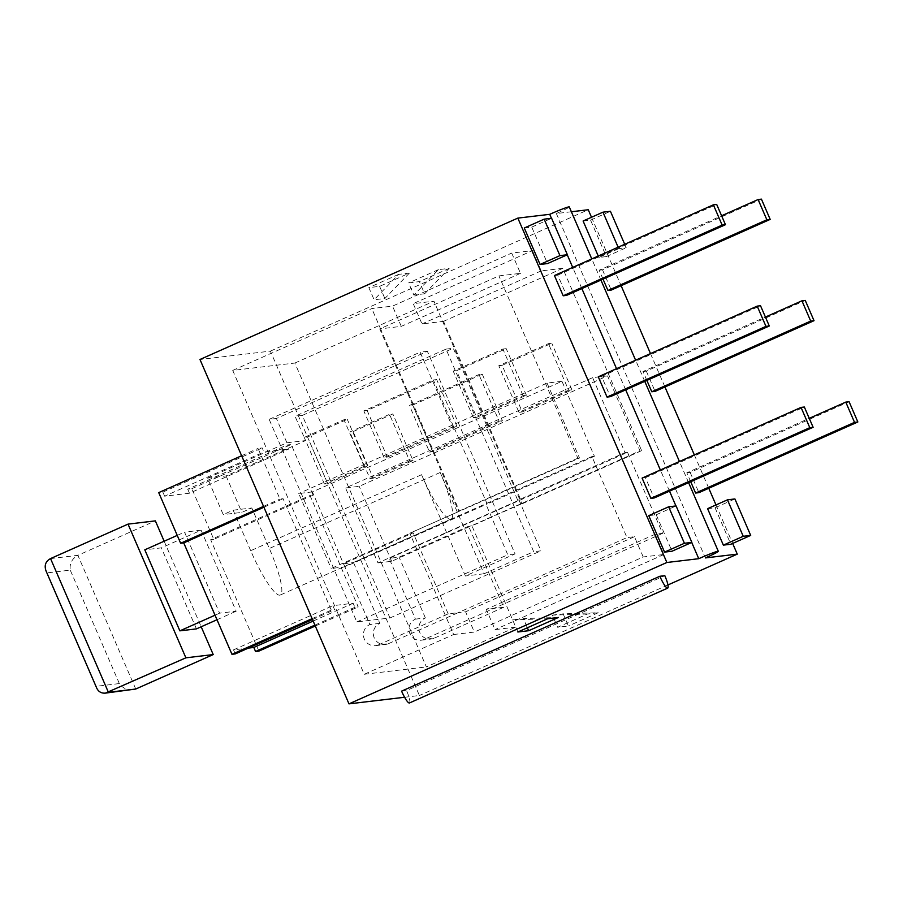 <?xml version="1.0" encoding="UTF-8"?>
<svg xmlns="http://www.w3.org/2000/svg" width="903" height="903" viewBox="0 0 903 903"><rect width="100%" height="100%" fill="white"/><g stroke="black" fill="none" stroke-linecap="round" stroke-linejoin="round"><path stroke-width="0.68" stroke-dasharray="4.51 3.39" d="M424.636 293.768L449.175 268.36L438.406 269.647L413.867 295.055L408.607 282.899L419.376 281.623L424.636 293.768L413.867 295.055M438.406 269.647L408.607 282.899M587.435 614.017L552.376 615.124L557.636 627.28L587.435 614.017L598.204 612.742L563.145 613.848L568.405 625.993L557.636 627.28M552.376 615.124L563.145 613.848M442.707 321.445L443.531 321.344L522.431 503.671L521.607 503.761L433.937 301.184L413.224 303.645L421.994 323.906L442.707 321.445M558.438 617.46L523.379 618.566L527.363 627.777M379.745 328.918L380.569 328.816L459.469 511.143L458.645 511.233L379.745 328.918L498.941 275.9L520.489 273.349L511.719 253.088L532.431 250.628L413.224 303.645M517.87 631.998L512.611 619.842L523.379 618.566M521.607 503.761L471.93 525.851L515.771 627.145L426.363 666.911L294.875 363.04L232.737 370.422L364.236 674.281L453.633 634.516L409.804 533.233L459.469 511.143M232.737 370.422L371.81 308.566L392.523 306.106L511.719 253.088M520.489 273.349L401.282 326.367L380.569 328.816L371.81 308.566M515.771 627.145L495.058 629.605L486.288 609.344L503.682 607.279L468.623 526.246L471.93 525.851M364.236 674.281L426.363 666.911M453.633 634.516L474.346 632.055L465.576 611.805L458.126 612.685L626.987 537.578L591.928 456.546L353.524 562.58L379.824 623.352A11.05 10.859 -96.8 0 0 385.513 644.46A11.05 10.859 -96.8 0 0 388.595 643.613L378.65 644.798A11.05 10.859 83.2 0 1 363.796 637.541A11.05 10.859 83.2 0 1 369.88 624.537L343.58 563.765L413.122 532.838L410.628 533.131L331.164 568.472L344.833 566.858L487.135 503.964L454.694 429.015L312.404 491.898L344.833 566.858M468.623 526.246L399.092 557.174L389.148 558.359L627.551 452.324L662.61 533.346L655.16 534.237L663.919 554.498L643.218 556.948L474.346 632.055M663.919 554.498L495.058 629.605M401.587 691.145L406.553 690.558L664.822 575.685M409.454 702.974A13.263 2.393 66 0 0 406.553 690.558M409.409 273.09L384.87 298.498L374.102 299.773L368.842 287.617L379.61 286.341L409.409 273.09L398.641 274.365L374.102 299.773M379.61 286.341L384.87 298.498M207.453 478.138L226.089 475.915L305.564 440.574L295.044 416.272L446.026 349.111L533.696 551.688L484.019 573.777L440.19 472.495A49.744 8.974 -114 0 1 451.082 519.044A49.744 8.974 -114 0 1 421.554 474.707L465.384 575.99L515.049 553.9L427.39 351.323L276.397 418.484L286.917 442.786L207.453 478.138L223.233 514.597L233.166 510.184L250.695 550.695A49.744 8.974 66 0 0 280.235 595.032A49.744 8.974 66 0 0 269.342 548.482L251.802 507.971L241.869 512.385L223.233 514.597M285.698 449.412L263.947 451.997L262.197 447.944L258.055 448.43L279.964 499.077L283.079 498.704L331.288 610.123L334.607 609.728L332.846 605.676L353.152 603.272L354.902 607.324L358.209 606.929L310 495.51L313.104 495.149L291.195 444.502L287.052 444.987L288.802 449.039L285.698 449.412M286.917 442.786L305.564 440.574M294.875 363.04L433.937 301.184M276.397 418.484L269.15 419.342L356.82 621.919L389.949 617.979L302.291 415.403L295.044 416.272M404.589 697.263L419.41 695.502L270.381 351.132L199.969 359.484M377.973 562.919L391.642 561.294L639.979 450.845L607.538 375.896L359.202 486.345L345.533 487.97L486.593 425.234L485.351 425.381L517.78 500.33L519.022 500.183L377.973 562.919L345.533 487.97M532.431 250.628L541.19 270.889L562.738 268.326L641.627 450.653L639.979 450.845M641.627 450.653L522.431 503.671M263.902 507.238L283.079 498.704M312.122 618.657L331.288 610.123M263.541 506.391L279.964 499.077M356.82 621.919L507.802 554.758L485.893 504.111M453.453 429.162L420.143 352.181L427.39 351.323M269.15 419.342L420.143 352.181M313.104 495.149L213.774 539.328L191.854 488.681L187.711 489.178L287.052 444.987M187.711 489.178L189.472 493.219L288.802 449.039M191.854 488.681L291.195 444.502M241.62 455.744L258.055 448.43M302.291 415.403L453.272 348.253L486.593 425.234M519.022 500.183L540.942 550.83L533.696 551.688M389.949 617.979L540.942 550.83M201.109 530.185L236.168 611.207L219.598 613.182L184.539 532.149L201.109 530.185L161.366 547.85L144.807 549.814M217.002 619.74L236.168 611.207M196.436 628.883L161.366 547.85M215.038 615.203L219.598 613.182M177.236 535.4L184.539 532.149M164.154 541.213L201.188 626.772M233.166 510.184L251.802 507.971M484.019 573.777L465.384 575.99M226.089 475.915L241.869 512.385M446.026 349.111L453.272 348.253M515.049 553.9L507.802 554.758M189.472 493.219L164.617 496.176L263.947 451.997M50.545 558.585L77.884 555.334C72.003 558.641 69.452 563.574 70.253 570.132L47.058 572.886L46.064 571.023M47.058 572.886L96.158 686.325L119.354 683.571C122.684 688.131 127.086 690.242 132.572 689.892M96.158 686.325L96.734 688.131M258.879 651.108L210.67 539.689L310 495.51M235.265 653.919L233.516 649.867L248.336 648.106M164.617 496.176L162.867 492.124L158.725 492.609M213.774 539.328L210.67 539.689M162.867 492.124L262.197 447.944M315.305 626.016L358.209 606.929M314.91 625.113L354.902 607.324M313.16 621.061L353.152 603.272M233.516 649.867L332.846 605.676M312.506 619.56L334.607 609.728M135.732 689.034L77.884 555.334L155.361 520.873M591.928 456.546L594.411 456.252L561.971 381.303L454.694 429.015M594.411 456.252L487.135 503.964M312.404 491.898L298.735 493.523L331.164 568.472M561.971 381.303L547.06 383.075L298.735 493.523M476.705 417.333L526.381 395.243L523.063 395.638L473.398 417.728L476.705 417.333L456.546 370.738L506.211 348.648L502.903 349.043L453.238 371.133L456.546 370.738M327.71 483.602L367.442 465.937L364.135 466.32L324.391 483.997L327.71 483.602L307.551 437.018L347.283 419.342L343.964 419.737L304.232 437.402L307.551 437.018M387.308 457.099L456.839 426.171L453.532 426.566L384.001 457.494L387.308 457.099L367.149 410.504L436.68 379.576L433.372 379.971L363.83 410.899L367.149 410.504M607.538 375.896L592.628 377.657L625.057 452.617L517.78 500.33M592.628 377.657L485.351 425.381M625.057 452.617L627.551 452.324M541.19 270.889L421.994 323.906M562.738 268.326L443.531 321.344M401.282 326.367L392.523 306.106M270.381 351.132L588.248 209.744M571.373 211.753L556.35 213.537A17.688 0.971 156.6 0 0 569.274 206.9M398.641 274.365L368.842 287.617M449.175 268.36L419.376 281.623M667.938 584.963L419.41 695.502M598.204 612.742L568.405 625.993M512.611 619.842L547.669 618.747M556.35 213.537L705.378 557.919M691.721 542.455L675.929 505.951M669.518 491.142L660.364 469.978M625.689 389.859L616.535 368.695M581.859 288.565L572.694 267.401M567.242 254.793L551.44 218.289M598.271 376.811L601.59 376.427L610.349 396.677M642.101 478.105L645.419 477.71L654.178 497.971M554.442 275.528L557.749 275.133L566.52 295.394M524.293 227.996L531.743 227.104L547.523 263.574M648.772 515.647L656.221 514.766L672.001 551.225M601.59 376.427L760.518 305.733M603.035 279.151L599.174 270.211L721.587 215.772M599.174 270.211L602.493 269.828L761.421 199.134M602.493 269.828L611.252 290.077M690.705 481.728L686.833 472.788L809.246 418.349M686.833 472.788L690.152 472.404L849.08 401.711M690.152 472.404L698.911 492.654M646.875 380.434L643.004 371.505L765.417 317.055M643.004 371.505L646.322 371.11L805.25 300.417M646.322 371.11L655.081 391.371M645.419 477.71L804.347 407.016M557.749 275.133L716.689 204.439M707.591 508.671L715.041 507.779L734.907 498.941M715.041 507.779L730.82 544.249M531.743 227.104L551.609 218.266M583.101 221.009L590.562 220.129L606.342 256.587L598.881 257.468L618.747 248.641L618.126 247.196M598.881 257.468L598.26 256.034M590.562 220.129L610.428 211.291M624.707 244.273L626.208 247.749L618.747 248.641M606.342 256.587L626.208 247.749M656.221 514.766L676.087 505.928M502.113 365.331L551.778 343.242L548.46 343.637L498.795 365.726L502.113 365.331L522.273 411.926L571.938 389.836L551.778 343.242M571.938 389.836L568.63 390.231L548.46 343.637M568.63 390.231L518.954 412.321L498.795 365.726M518.954 412.321L522.273 411.926M456.839 426.171L436.68 379.576M453.532 426.566L433.372 379.971M384.001 457.494L363.83 410.899M367.442 465.937L347.283 419.342M364.135 466.32L343.964 419.737M324.391 483.997L304.232 437.402M526.381 395.243L506.211 348.648M523.063 395.638L502.903 349.043M473.398 417.728L453.238 371.133M353.107 431.6L392.839 413.935L389.532 414.33L349.8 431.995L353.107 431.6L373.278 478.195L413.01 460.519L392.839 413.935M413.01 460.519L409.691 460.914L389.532 414.33M409.691 460.914L369.959 478.59L349.8 431.995M369.959 478.59L373.278 478.195M412.705 405.097L482.247 374.169L478.929 374.564L409.398 405.492L412.705 405.097L432.876 451.692L502.407 420.764L482.247 374.169M502.407 420.764L499.088 421.159L478.929 374.564M499.088 421.159L429.557 452.076L409.398 405.492M429.557 452.076L432.876 451.692M388.595 643.613L458.126 612.685L448.181 613.871L378.65 644.798M448.181 613.871L413.122 532.838M662.61 533.346L424.207 639.38A11.05 10.859 83.2 0 1 409.364 632.134A11.05 10.859 83.2 0 1 415.448 619.131L389.148 558.359M415.448 619.131L425.381 617.945A11.05 10.859 -96.8 0 0 431.07 639.053A11.05 10.859 -96.8 0 0 434.151 638.207L424.207 639.38M425.381 617.945L399.092 557.174M503.682 607.279L434.151 638.207M379.824 623.352L369.88 624.537M343.58 563.765L353.524 562.58M391.642 561.294L359.202 486.345M547.06 383.075L579.5 458.024L409.804 533.233M643.218 556.948L634.448 536.698L626.987 537.578M579.5 458.024L577.841 458.216L498.941 275.9M577.841 458.216L458.645 511.233M655.16 534.237L486.288 609.344M634.448 536.698L465.576 611.805M591.51 217.273L621.117 285.698M650.499 353.592L664.947 386.981M694.328 454.875L708.776 488.275M715.989 504.935L732.649 543.437M440.19 472.495L269.342 548.482M421.554 474.707L250.695 550.695M119.354 683.571L70.253 570.132M451.082 519.044L280.235 595.032M688.605 482.654L679.44 461.489M644.765 381.371L635.61 360.207M600.935 280.088L591.781 258.924M421.137 640.227L431.07 639.053M375.569 645.645L385.513 644.46"/><path stroke-width="1.35" d="M527.363 627.777L528.639 630.723L517.87 631.998L547.669 618.747L558.438 617.46L528.639 630.723M659.845 576.272L664.822 575.685A13.263 2.393 -114 0 1 667.723 588.101A13.263 2.393 -114 0 1 659.845 576.272L401.587 691.145A13.263 2.393 66 0 0 409.454 702.974L667.723 588.101M348.987 703.866L666.865 562.49L517.837 218.108L199.969 359.484L348.987 703.866L404.589 697.263M312.122 618.657L231.958 654.303L183.738 542.895L263.902 507.238M241.62 455.744L158.725 492.609L180.634 543.256L263.541 506.391M180.634 543.256L183.738 542.895M177.236 535.4L144.807 549.814L179.866 630.847L196.436 628.883L217.002 619.74M179.866 630.847L215.038 615.203M201.188 626.772L213.221 654.573L185.883 657.824L128.023 524.124L155.361 520.873L164.154 541.213M105.414 693.12L135.732 689.034L108.394 692.285L50.545 558.585C45.59 561.271 44.089 565.425 46.064 571.023L96.734 688.131C98.495 691.766 101.384 693.425 105.414 693.12L185.883 657.824M135.732 689.034L213.221 654.573M50.545 558.585L128.023 524.124M248.336 648.106L253.811 647.451L255.56 651.503L258.879 651.108L315.305 626.016M231.958 654.303L235.265 653.919L312.506 619.56M255.56 651.503L314.91 625.113M253.811 647.451L313.16 621.061M517.837 218.108L549.724 214.327A17.688 0.971 156.6 0 1 569.274 206.9L591.781 258.924M571.373 211.753L588.248 209.744L591.51 217.273M732.649 543.437L737.277 554.126L667.938 584.963M737.277 554.126L705.378 557.919A17.688 0.971 -23.4 0 0 718.303 551.281L688.605 482.654M666.865 562.49L698.753 558.697A17.688 0.971 -23.4 0 1 718.303 551.281M698.753 558.697L691.721 542.455M675.929 505.951L669.518 491.142M660.364 469.978L625.689 389.859M616.535 368.695L581.859 288.565M572.694 267.401L567.242 254.793M551.44 218.289L549.724 214.327M769.288 325.994L610.349 396.677L607.042 397.072L598.271 376.811L757.199 306.128L760.518 305.733L769.288 325.994L765.97 326.378L757.199 306.128M813.118 427.277L654.178 497.971L650.871 498.366L642.101 478.105L801.04 407.411L804.347 407.016L813.118 427.277L809.799 427.672L801.04 407.411M725.459 224.7L566.52 295.394L563.201 295.789L554.442 275.528L713.37 204.834L716.689 204.439L725.459 224.7L722.14 225.095L713.37 204.834M567.389 254.736L547.523 263.574L540.073 264.455L524.293 227.996L544.159 219.158L551.609 218.266L567.389 254.736L559.939 255.617L544.159 219.158M691.867 542.387L672.001 551.225L664.552 552.117L648.772 515.647L668.638 506.809L676.087 505.928L691.867 542.387L684.418 543.279L668.638 506.809M607.042 397.072L765.97 326.378M766.873 219.79L758.102 199.529L761.421 199.134L770.191 219.395L766.873 219.79L607.945 290.473L603.035 279.151M721.587 215.772L758.102 199.529M607.945 290.473L611.252 290.077L770.191 219.395M854.531 422.356L845.772 402.106L849.08 401.711L857.85 421.972L854.531 422.356L695.603 493.049L690.705 481.728M809.246 418.349L845.772 402.106M695.603 493.049L698.911 492.654L857.85 421.972M810.702 321.073L801.943 300.812L805.25 300.417L814.021 320.678L810.702 321.073L651.774 391.767L646.875 380.434M765.417 317.055L801.943 300.812M651.774 391.767L655.081 391.371L814.021 320.678M650.871 498.366L809.799 427.672M563.201 295.789L722.14 225.095M743.237 536.292L727.457 499.833L734.907 498.941L750.686 535.411L743.237 536.292L723.371 545.13L707.591 508.671L727.457 499.833M723.371 545.13L730.82 544.249L750.686 535.411M540.073 264.455L559.939 255.617M618.126 247.196L602.967 212.171L610.428 211.291L624.707 244.273M598.26 256.034L583.101 221.009L602.967 212.171M664.552 552.117L684.418 543.279M621.117 285.698L650.499 353.592M664.947 386.981L694.328 454.875M708.776 488.275L715.989 504.935M679.44 461.489L644.765 381.371M635.61 360.207L600.935 280.088"/></g></svg>

